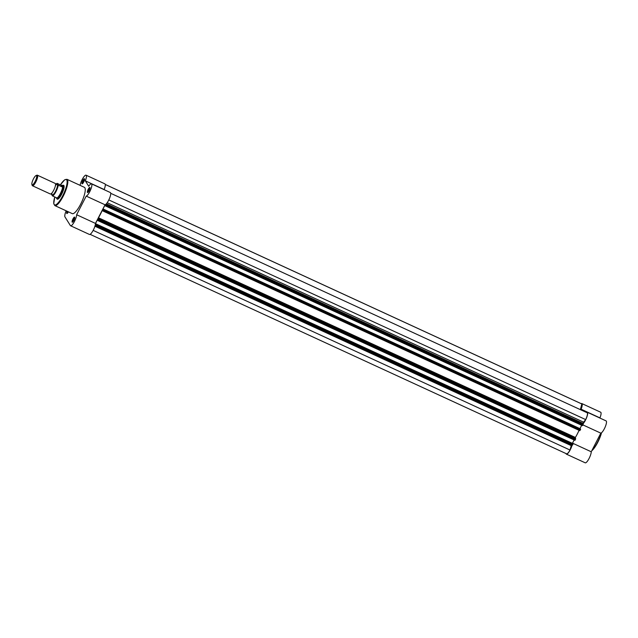 <?xml version="1.0" encoding="UTF-8"?>
<svg xmlns="http://www.w3.org/2000/svg" width="638" height="638" viewBox="0 0 638 638"><rect width="100%" height="100%" fill="white"/><g stroke="black" fill="none" stroke-linecap="round" stroke-linejoin="round"><path stroke-width="0.96" d="M93.156 230.382L570.013 450.037L571.417 444.957M580.556 429.526L103.611 209.838L103.723 209.424L580.66 429.119L579.798 430.658L102.16 210.564A20.001 5.128 114.7 0 1 98.451 217.781L98.73 218.93L575.675 438.617L575.253 437.947L98.308 218.252M579.073 430.323A20.001 5.128 114.7 0 1 575.396 437.469L575.253 437.947M110.709 193.306L587.383 412.874A6.364 1.635 114.7 0 1 585.668 419.581L582.789 423.241L106.363 203.785M585.668 419.581L108.803 199.933M106.275 204.24L583.22 423.927L583.012 424.756L106.067 205.069L106.139 204.024M583.22 423.927L582.789 423.241M106.067 205.069L105.733 205.723L582.669 425.41L105.533 205.962M583.012 424.756L582.669 425.41M582.462 425.65L105.517 205.954L105.174 204.742M105.166 204.742L103.005 208.953L579.95 428.64L581.673 425.283M580.66 429.119L103.619 209.264L103.428 209.631L103.005 208.953M103.611 209.838L103.276 210.492L580.221 430.179M575.675 438.617L575.46 439.438L98.523 219.751L98.18 220.405L575.125 440.092L97.989 220.644L97.622 219.424L95.461 223.635M575.46 439.438L575.125 440.092M572.43 443.37L95.461 223.643L95.883 224.321L96.075 223.954L573.115 443.801L572.254 445.34L95.341 225.653M572.406 443.322A6.731 1.723 114.7 0 1 572.406 443.33L574.128 439.973M573.012 444.215L96.067 224.52L96.075 223.954M96.067 224.52L95.732 225.174L572.677 444.869M572.254 445.34L95.15 225.413M570.013 450.037A6.364 1.635 114.7 0 1 566.528 453.801L90.094 234.345M105.254 184.43L581.689 403.886A6.364 1.635 114.7 0 1 581.824 403.982L105.262 184.47M581.824 403.982L580.373 409.644M579.798 430.658L102.885 210.971M95.309 225.653L95.732 225.174M574.918 440.332L98.18 220.405M98.523 219.751L98.73 218.93M102.854 210.971L103.276 210.492M572.055 445.252A6.731 1.723 114.7 0 1 569.24 451.552A6.731 1.723 114.7 0 1 566.377 454.136A6.731 1.723 114.7 0 1 566.153 453.929L565.898 453.514M586.426 412.435A6.731 1.723 114.7 0 1 587.263 412.228A6.731 1.723 114.7 0 1 586.808 417.14A6.731 1.723 114.7 0 1 583.084 423.712M581.784 410.298L581.106 409.205L599.943 417.882A6.731 1.723 114.7 0 0 600.677 412.228L581.84 403.559A6.731 1.723 114.7 0 1 581.106 409.205M581.186 403.655A6.731 1.723 114.7 0 1 581.84 403.559M587.263 412.228L606.1 420.905A6.731 1.723 114.7 0 1 605.119 427.141A6.731 1.723 114.7 0 1 600.821 433.146L591.251 451.776A6.731 1.723 114.7 0 1 588.81 458.985A6.731 1.723 114.7 0 1 585.213 462.813L566.377 454.136M582.933 424.908L600.821 433.146M572.501 443.139L591.251 451.776M73.864 220.373A2.799 0.718 114.7 0 1 72.461 222.191A2.799 0.718 114.7 0 1 72.963 218.938A2.799 0.718 114.7 0 1 74.718 217.287A2.799 0.718 114.7 0 1 73.864 220.373M74.758 217.598A2.44 0.622 -65.3 0 0 74.75 217.59A2.44 0.622 -65.3 0 0 73.346 219.185A2.44 0.622 -65.3 0 0 72.716 222.016A2.44 0.622 -65.3 0 0 72.716 222.024M68.378 211.832A2.799 0.718 114.7 0 1 67.038 213.523A2.799 0.718 114.7 0 1 67.102 211.242M67.508 211.425A2.44 0.622 -65.3 0 0 67.293 213.347L67.293 213.347M89.121 190.69A2.799 0.718 114.7 0 1 87.717 192.501A2.799 0.718 114.7 0 1 88.219 189.255A2.799 0.718 114.7 0 1 89.974 187.596A2.799 0.718 114.7 0 1 89.121 190.69M90.014 187.907L90.014 187.907A2.44 0.622 -65.3 0 0 88.602 189.494A2.44 0.622 -65.3 0 0 87.972 192.333L87.972 192.333M83.698 182.021A2.799 0.718 114.7 0 1 82.294 183.832A2.799 0.718 114.7 0 1 82.804 180.578A2.799 0.718 114.7 0 1 84.551 178.927A2.799 0.718 114.7 0 1 83.698 182.021M84.591 179.238A2.44 0.622 -65.3 0 0 84.591 179.23A2.44 0.622 -65.3 0 0 83.179 180.825A2.44 0.622 -65.3 0 0 82.549 183.656A2.44 0.622 -65.3 0 0 82.549 183.664M62.955 185.387A7.64 1.962 114.7 0 1 64.007 185.778A7.64 1.962 114.7 0 1 61.679 194.199A7.64 1.962 114.7 0 1 57.843 199.152A7.64 1.962 114.7 0 1 56.87 198.601M56.654 198.482L56.63 198.458A7.273 1.866 -65.3 0 0 56.654 198.482A7.273 1.866 -65.3 0 0 56.774 198.554L57.731 199A7.273 1.866 -65.3 0 0 58.082 199.032M70.603 225.772L89.432 234.449A6.731 1.723 -65.3 0 0 93.323 230.063A6.731 1.723 -65.3 0 0 95.469 223.412L76.632 214.735A6.731 1.723 -65.3 0 1 74.494 221.386A6.731 1.723 -65.3 0 1 70.603 225.772A6.731 1.723 -65.3 0 1 70.379 225.565L64.956 216.896A6.731 1.723 -65.3 0 1 66.177 210.819M91.489 183.856A6.731 1.723 -65.3 0 1 89.751 191.695A6.731 1.723 -65.3 0 1 86.21 196.105L105.047 204.782A6.731 1.723 -65.3 0 0 108.588 200.372A6.731 1.723 -65.3 0 0 110.318 192.532L91.489 183.856A6.731 1.723 -65.3 0 0 88.73 186.28L85.325 180.841A6.731 1.723 -65.3 0 0 86.066 175.187A6.731 1.723 -65.3 0 0 82.796 178.441A6.731 1.723 -65.3 0 0 80.109 185.363M80.651 204.192A14.475 3.708 -65.3 0 0 84.383 187.333L66.958 179.302A14.475 3.708 114.7 0 1 63.226 196.161A14.475 3.708 114.7 0 1 54.844 205.596L72.277 213.626A14.475 3.708 -65.3 0 0 80.651 204.192M104.321 189.773L104.161 189.518A6.731 1.723 -65.3 0 0 104.903 183.864L86.066 175.187M105.047 204.782L95.469 223.412M86.21 196.105L76.632 214.735M64.071 186.033A7.273 1.866 -65.3 0 0 63.816 185.786L62.859 185.347A7.273 1.866 -65.3 0 0 62.723 185.307A7.273 1.866 -65.3 0 0 62.652 185.299M104.161 189.518L85.325 180.841M32.466 185.762L50.362 194A5.822 1.491 -65.3 0 0 51.782 193.186A5.822 1.491 -65.3 0 0 55.53 185.036A5.822 1.491 -65.3 0 0 55.418 183.608A5.822 1.491 -65.3 0 0 55.227 183.433L37.331 175.187A5.822 1.491 114.7 0 1 37.522 175.362A5.822 1.491 114.7 0 1 36.047 181.535A5.822 1.491 114.7 0 1 32.466 185.762A5.822 1.491 114.7 0 1 32.275 185.578A5.822 1.491 114.7 0 1 32.195 185.403A5.822 1.491 114.7 0 1 32.139 185.179M31.972 184.669A5.112 1.308 -65.3 0 0 35.098 181.495A5.112 1.308 -65.3 0 0 36.581 175.697A5.112 1.308 -65.3 0 0 36.023 175.57A5.112 1.308 -65.3 0 0 33.088 179.637A5.112 1.308 -65.3 0 0 31.9 184.518A5.112 1.308 -65.3 0 0 31.972 184.669M51.925 193.792A5.822 1.491 -65.3 0 0 52.085 194.71A5.822 1.491 -65.3 0 0 55.642 191.089A5.822 1.491 -65.3 0 0 57.332 184.494A5.822 1.491 -65.3 0 0 56.088 184.757M56.774 198.554A7.273 1.866 -65.3 0 0 61.248 193.274A7.273 1.866 -65.3 0 0 63.098 185.562L62.532 187.07L58.249 185.148A7.09 1.818 114.7 0 1 56.04 191.504A7.09 1.818 114.7 0 1 52.667 196.002L52.404 195.794A6.874 1.762 -65.3 0 0 55.809 191.36A6.874 1.762 -65.3 0 0 57.978 184.94L58.249 185.148M51.503 193.737A6.874 1.762 -65.3 0 0 51.439 194.255L52.404 195.794M62.723 185.307L61.216 185.251L57.133 183.369L57.978 184.94M56.24 197.644L56.535 198.338L56.75 197.884L52.667 196.002M56.535 198.338L56.902 198.083A7.09 1.818 -65.3 0 0 60.395 193.513A7.09 1.818 -65.3 0 0 62.628 186.926M61.439 185.323L62.532 187.07M61.216 185.251L62.333 187.03M57.133 183.369L57.013 183.401A6.874 1.762 -65.3 0 0 55.769 184.47M36.023 175.57L36.884 175.211A5.822 1.491 114.7 0 1 37.331 175.187M571.154 445.587L94.918 226.219M102.774 210.851L102.16 210.564M583.268 422.021L107.184 202.724M575.396 437.469L98.451 217.781M96.171 224.113L573.115 443.801M601.538 432.747A14.108 3.621 114.7 0 1 597.758 442.317A14.108 3.621 114.7 0 1 591.761 450.779M591.952 450.404A14.475 3.708 -65.3 0 0 597.503 442.262A14.475 3.708 -65.3 0 0 601.227 432.971M54.844 205.596L53.744 203.57L54.788 196.982A13.964 3.581 -65.3 0 0 55.227 204.997A13.964 3.581 -65.3 0 0 62.691 195.826A13.964 3.581 -65.3 0 0 67.038 180.745A13.964 3.581 -65.3 0 0 60.387 184.868L64.685 179.796L66.958 179.302M601.554 432.724L597.766 442.333L594.074 448.323L591.705 450.891M51.16 193.737L51.949 194.088M55.546 184.215L56.343 184.581L55.721 185.124M31.9 184.518L32.195 185.403M57.013 183.345L55.761 184.462M51.487 193.737L51.423 194.215"/></g></svg>
